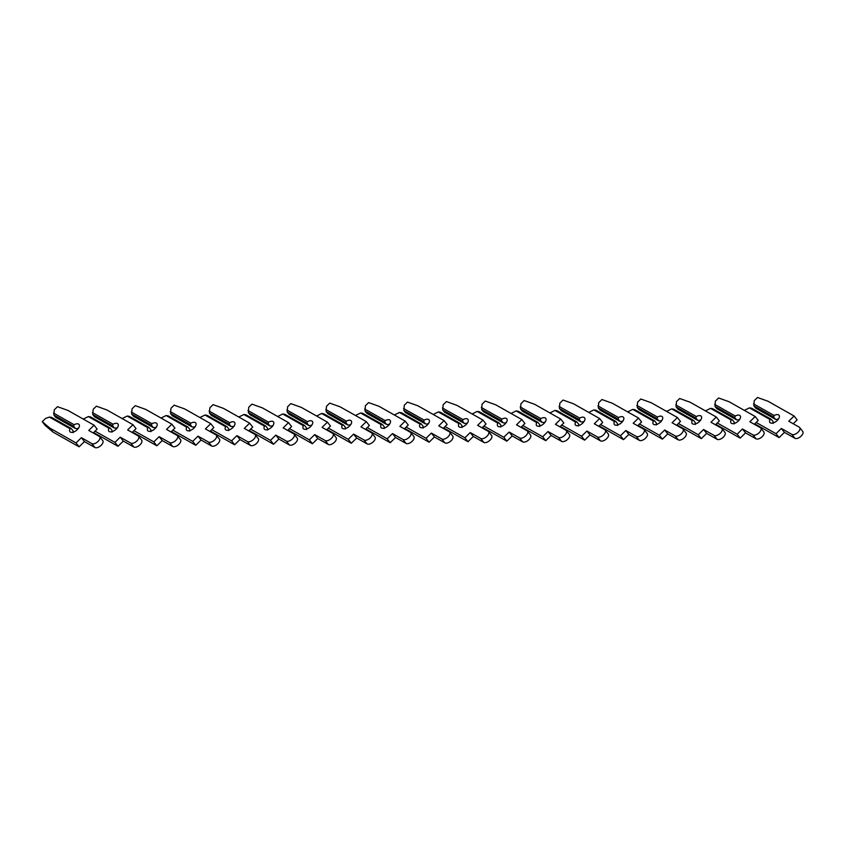 <?xml version="1.0" encoding="UTF-8"?>
<svg xmlns="http://www.w3.org/2000/svg" width="845" height="845" viewBox="0 0 845 845"><rect width="100%" height="100%" fill="white"/><g stroke="black" fill="none" stroke-linecap="round" stroke-linejoin="round"><path stroke-width="1.27" d="M756.159 422.468L776.027 433.696L781.361 428.468L791.86 434.404A5.25 2.725 -38.1 0 0 797.659 432.577A5.25 2.725 -38.1 0 0 799.687 427.538A5.25 2.725 -38.1 0 0 799.243 427.169L788.734 421.232L794.078 415.993L767.957 401.227L757.49 397.477L754.258 400.636L753.877 405.864L773.661 417.05L774.136 415.518A5.809 3.01 141.9 0 1 778.572 414.874A5.809 3.01 141.9 0 1 779.069 415.286A5.809 3.01 141.9 0 1 776.819 420.852A5.809 3.01 141.9 0 1 770.408 422.88A5.809 3.01 141.9 0 1 769.922 422.468A5.809 3.01 141.9 0 1 770.048 419.521L771.316 419.363L773.08 421.613L773.122 423.429M773.661 417.05L775.435 419.3L777.199 419.426A5.809 3.01 141.9 0 1 778.615 418.803M753.877 405.864L755.652 408.114L775.435 419.3M793.212 423.757L797.141 419.902L794.078 415.993M754.754 423.841L779.09 437.604L784.424 432.376L794.934 438.312A5.25 2.725 -38.1 0 0 800.722 436.485A5.25 2.725 -38.1 0 0 802.75 431.446L799.687 427.538M770.048 419.521L749.42 407.86L751.522 408.167L771.316 419.363M749.42 407.86L744.339 410.374M753.508 403.857L774.136 415.518M776.027 433.696L779.09 437.604M781.361 428.468L784.424 432.376M717.278 422.975L737.136 434.214L742.47 428.975L752.969 434.911A5.25 2.725 -38.1 0 0 758.768 433.084A5.25 2.725 -38.1 0 0 760.796 428.056A5.25 2.725 -38.1 0 0 760.352 427.676L749.853 421.739L755.187 416.511L729.066 401.734L718.599 397.984L715.377 401.153L714.986 406.371L734.78 417.557L735.245 416.036A5.809 3.01 141.9 0 1 739.692 415.391A5.809 3.01 141.9 0 1 740.178 415.803A5.809 3.01 141.9 0 1 737.938 421.37A5.809 3.01 141.9 0 1 731.527 423.387A5.809 3.01 141.9 0 1 731.031 422.975A5.809 3.01 141.9 0 1 731.168 420.028L732.425 419.87L734.189 422.13L734.231 423.947M734.78 417.557L736.544 419.817L738.319 419.944A5.809 3.01 141.9 0 1 739.724 419.321M714.986 406.371L716.761 408.621L736.544 419.817M754.321 424.274L758.25 420.419L755.187 416.511M715.863 424.359L740.199 438.122L745.543 432.883L756.043 438.819A5.25 2.725 -38.1 0 0 761.831 436.992A5.25 2.725 -38.1 0 0 763.859 431.964L760.796 428.056M731.168 420.028L710.539 408.367L712.631 408.684L732.425 419.87M710.539 408.367L705.448 410.881M714.616 404.364L735.245 416.036M737.136 434.214L740.199 438.122M742.47 428.975L745.543 432.883M678.387 423.493L698.245 434.721L703.579 429.492L714.088 435.428A5.25 2.725 -38.1 0 0 719.877 433.601A5.25 2.725 -38.1 0 0 721.905 428.563A5.25 2.725 -38.1 0 0 721.461 428.193L710.962 422.257L716.296 417.018L690.175 402.252L679.707 398.502L676.486 401.66L676.106 406.878L695.889 418.074L696.354 416.543A5.809 3.01 141.9 0 1 700.801 415.898A5.809 3.01 141.9 0 1 701.287 416.31A5.809 3.01 141.9 0 1 699.047 421.877A5.809 3.01 141.9 0 1 692.636 423.905A5.809 3.01 141.9 0 1 692.15 423.493A5.809 3.01 141.9 0 1 692.277 420.546L693.534 420.377L695.308 422.637L695.34 424.454M695.889 418.074L697.664 420.324L699.428 420.451A5.809 3.01 141.9 0 1 700.832 419.828M676.106 406.878L677.87 409.138L697.664 420.324M715.44 424.781L719.37 420.926L716.296 417.018M676.982 424.866L701.318 438.629L706.652 433.4L717.151 439.337A5.25 2.725 -38.1 0 0 722.95 437.509A5.25 2.725 -38.1 0 0 724.978 432.471L721.905 428.563M692.277 420.546L671.648 408.885L673.75 409.191L693.534 420.377M671.648 408.885L666.557 411.399M675.725 404.882L696.354 416.543M698.245 434.721L701.318 438.629M703.579 429.492L706.652 433.4M639.496 424L659.353 435.238L664.698 429.999L675.197 435.935A5.25 2.725 -38.1 0 0 680.986 434.108A5.25 2.725 -38.1 0 0 683.013 429.08A5.25 2.725 -38.1 0 0 682.57 428.7L672.071 422.764L677.415 417.525L651.284 402.759L640.827 399.009L637.595 402.178L637.214 407.396L656.998 418.581L657.473 417.05A5.809 3.01 141.9 0 1 661.91 416.416A5.809 3.01 141.9 0 1 662.395 416.828A5.809 3.01 141.9 0 1 660.156 422.394A5.809 3.01 141.9 0 1 653.745 424.412A5.809 3.01 141.9 0 1 653.259 424A5.809 3.01 141.9 0 1 653.386 421.053L654.643 420.894L656.417 423.144L656.459 424.961M656.998 418.581L658.773 420.842L660.536 420.968A5.809 3.01 141.9 0 1 661.941 420.345M637.214 407.396L638.978 409.645L658.773 420.842M676.549 425.299L680.478 421.444L677.415 417.525M638.091 425.384L662.427 439.146L667.761 433.907L678.26 439.844A5.25 2.725 -38.1 0 0 684.059 438.016A5.25 2.725 -38.1 0 0 686.087 432.989L683.013 429.08M653.386 421.053L632.757 409.392L634.859 409.709L654.643 420.894M632.757 409.392L627.677 411.906M636.845 405.389L657.473 417.05M659.353 435.238L662.427 439.146M664.698 429.999L667.761 433.907M600.605 424.517L620.473 435.745L625.807 430.517L636.306 436.453A5.25 2.725 -38.1 0 0 642.105 434.626A5.25 2.725 -38.1 0 0 644.133 429.587A5.25 2.725 -38.1 0 0 643.689 429.218L633.18 423.271L638.524 418.043L612.403 403.276L601.936 399.527L598.704 402.685L598.323 407.903L618.117 419.099L618.582 417.567A5.809 3.01 141.9 0 1 623.019 416.923A5.809 3.01 141.9 0 1 623.515 417.335A5.809 3.01 141.9 0 1 621.265 422.901A5.809 3.01 141.9 0 1 614.854 424.929A5.809 3.01 141.9 0 1 614.368 424.517A5.809 3.01 141.9 0 1 614.495 421.57L615.762 421.401L617.526 423.662L617.568 425.479M618.117 419.099L619.881 421.349L621.645 421.475A5.809 3.01 141.9 0 1 623.061 420.852M598.323 407.903L600.098 410.163L619.881 421.349M637.658 425.806L641.587 421.951L638.524 418.043M599.2 425.891L623.536 439.653L628.87 434.425L639.38 440.361A5.25 2.725 -38.1 0 0 645.168 438.534A5.25 2.725 -38.1 0 0 647.196 433.496L644.133 429.587M614.495 421.57L593.866 409.909L595.968 410.216L615.762 421.401M593.866 409.909L588.785 412.423M597.954 405.906L618.582 417.567M620.473 435.745L623.536 439.653M625.807 430.517L628.87 434.425M561.724 425.024L581.582 436.263L586.916 431.024L597.415 436.96A5.25 2.725 -38.1 0 0 603.214 435.133A5.25 2.725 -38.1 0 0 605.242 430.105A5.25 2.725 -38.1 0 0 604.798 429.725L594.299 423.789L599.633 418.55L573.512 403.783L563.045 400.034L559.823 403.202L559.432 408.42L579.226 419.606L579.691 418.074A5.809 3.01 141.9 0 1 584.138 417.43A5.809 3.01 141.9 0 1 584.624 417.852A5.809 3.01 141.9 0 1 582.385 423.419A5.809 3.01 141.9 0 1 575.973 425.436A5.809 3.01 141.9 0 1 575.477 425.024A5.809 3.01 141.9 0 1 575.614 422.077L576.871 421.919L578.635 424.169L578.677 425.986M579.226 419.606L580.99 421.866L582.765 421.982A5.809 3.01 141.9 0 1 584.17 421.37M559.432 408.42L561.207 410.67L580.99 421.866M598.767 426.313L602.707 422.458L599.633 418.55M560.309 426.408L584.645 440.171L589.99 434.932L600.489 440.868A5.25 2.725 -38.1 0 0 606.277 439.041A5.25 2.725 -38.1 0 0 608.305 434.013L605.242 430.105M575.614 422.077L554.985 410.416L557.077 410.723L576.871 421.919M554.985 410.416L549.894 412.93M559.063 406.413L579.691 418.074M581.582 436.263L584.645 440.171M586.916 431.024L589.99 434.932M522.833 425.542L542.691 436.77L548.025 431.531L558.534 437.478A5.25 2.725 -38.1 0 0 564.323 435.65A5.25 2.725 -38.1 0 0 566.351 430.612A5.25 2.725 -38.1 0 0 565.907 430.242L555.408 424.296L560.742 419.067L534.621 404.29L524.154 400.541L520.932 403.709L520.552 408.927L540.335 420.123L540.8 418.592A5.809 3.01 141.9 0 1 545.247 417.948A5.809 3.01 141.9 0 1 545.733 418.359A5.809 3.01 141.9 0 1 543.493 423.926A5.809 3.01 141.9 0 1 537.082 425.954A5.809 3.01 141.9 0 1 536.596 425.531A5.809 3.01 141.9 0 1 536.723 422.595L537.98 422.426L539.754 424.686L539.786 426.503M540.335 420.123L542.11 422.373L543.874 422.5A5.809 3.01 141.9 0 1 545.279 421.877M520.552 408.927L522.316 411.188L542.11 422.373M559.886 426.831L563.816 422.975L560.742 419.067M521.428 426.915L545.764 440.678L551.098 435.45L561.598 441.386A5.25 2.725 -38.1 0 0 567.396 439.558A5.25 2.725 -38.1 0 0 569.424 434.52L566.351 430.612M536.723 422.595L516.094 410.923L518.196 411.24L537.98 422.426M516.094 410.923L511.003 413.448M520.171 406.92L540.8 418.592M542.691 436.77L545.764 440.678M548.025 431.531L551.098 435.45M483.942 426.049L503.8 437.277L509.144 432.048L519.643 437.985A5.25 2.725 -38.1 0 0 525.442 436.157A5.25 2.725 -38.1 0 0 527.46 431.13A5.25 2.725 -38.1 0 0 527.026 430.749L516.517 424.813L521.861 419.574L495.74 404.808L485.273 401.058L482.041 404.227L481.661 409.445L501.444 420.63L501.919 419.099A5.809 3.01 141.9 0 1 506.356 418.455A5.809 3.01 141.9 0 1 506.842 418.877A5.809 3.01 141.9 0 1 504.602 424.443A5.809 3.01 141.9 0 1 498.191 426.461A5.809 3.01 141.9 0 1 497.705 426.049A5.809 3.01 141.9 0 1 497.832 423.102L499.089 422.944L500.863 425.193L500.905 427.01M501.444 420.63L503.219 422.891L504.983 423.007A5.809 3.01 141.9 0 1 506.387 422.384M481.661 409.445L483.424 411.695L503.219 422.891M520.995 427.338L524.925 423.482L521.861 419.574M482.537 427.433L506.873 441.196L512.207 435.957L522.706 441.893A5.25 2.725 -38.1 0 0 528.505 440.065A5.25 2.725 -38.1 0 0 530.533 435.038L527.46 431.13M497.832 423.102L477.203 411.441L479.305 411.747L499.089 422.944M477.203 411.441L472.123 413.955M481.291 407.438L501.919 419.099M503.8 437.277L506.873 441.196M509.144 432.048L512.207 435.957M445.051 426.567L464.919 437.794L470.253 432.555L480.752 438.502A5.25 2.725 -38.1 0 0 486.551 436.664A5.25 2.725 -38.1 0 0 488.579 431.637A5.25 2.725 -38.1 0 0 488.135 431.267L477.636 425.32L482.97 420.092L456.849 405.315L446.382 401.565L443.15 404.734L442.769 409.952L462.564 421.148L463.028 419.616A5.809 3.01 141.9 0 1 467.465 418.972A5.809 3.01 141.9 0 1 467.961 419.384A5.809 3.01 141.9 0 1 465.711 424.95A5.809 3.01 141.9 0 1 459.31 426.978A5.809 3.01 141.9 0 1 458.814 426.556A5.809 3.01 141.9 0 1 458.941 423.62L460.208 423.451L461.972 425.711L462.014 427.528M462.564 421.148L464.327 423.398L466.091 423.525A5.809 3.01 141.9 0 1 467.507 422.901M442.769 409.952L444.544 412.212L464.327 423.398M482.104 427.855L486.033 424L482.97 420.092M443.646 427.94L467.982 441.703L473.316 436.464L483.826 442.41A5.25 2.725 -38.1 0 0 489.614 440.572A5.25 2.725 -38.1 0 0 491.642 435.545L488.579 431.637M458.941 423.62L438.312 411.948L440.414 412.265L460.208 423.451M438.312 411.948L433.231 414.462M442.4 407.945L463.028 419.616M464.919 437.794L467.982 441.703M470.253 432.555L473.316 436.464M406.17 427.074L426.028 438.301L431.362 433.073L441.872 439.009A5.25 2.725 -38.1 0 0 447.66 437.182A5.25 2.725 -38.1 0 0 449.688 432.154A5.25 2.725 -38.1 0 0 449.244 431.774L438.745 425.838L444.079 420.599L417.958 405.832L407.491 402.083L404.269 405.251L403.878 410.469L423.672 421.655L424.137 420.123A5.809 3.01 141.9 0 1 428.584 419.479A5.809 3.01 141.9 0 1 429.07 419.902A5.809 3.01 141.9 0 1 426.831 425.468A5.809 3.01 141.9 0 1 420.419 427.486A5.809 3.01 141.9 0 1 419.933 427.074A5.809 3.01 141.9 0 1 420.06 424.127L421.317 423.968L423.081 426.218L423.123 428.035M423.672 421.655L425.436 423.915L427.211 424.032A5.809 3.01 141.9 0 1 428.616 423.408M403.878 410.469L405.653 412.719L425.436 423.915M443.213 428.362L447.153 424.507L444.079 420.599M404.766 428.457L429.091 442.21L434.436 436.981L444.935 442.917A5.25 2.725 -38.1 0 0 450.723 441.09A5.25 2.725 -38.1 0 0 452.751 436.062L449.688 432.154M420.06 424.127L399.431 412.466L401.523 412.772L421.317 423.968M399.431 412.466L394.34 414.979M403.509 408.462L424.137 420.123M426.028 438.301L429.091 442.21M431.362 433.073L434.436 436.981M367.279 427.591L387.137 438.819L392.481 433.58L402.98 439.527A5.25 2.725 -38.1 0 0 408.769 437.689A5.25 2.725 -38.1 0 0 410.797 432.661A5.25 2.725 -38.1 0 0 410.353 432.291L399.854 426.345L405.188 421.116L379.067 406.339L368.61 402.59L365.378 405.758L364.998 410.976L384.781 422.173L385.246 420.641A5.809 3.01 141.9 0 1 389.693 419.997A5.809 3.01 141.9 0 1 390.179 420.409A5.809 3.01 141.9 0 1 387.939 425.975A5.809 3.01 141.9 0 1 381.528 428.003A5.809 3.01 141.9 0 1 381.042 427.581A5.809 3.01 141.9 0 1 381.169 424.644L382.426 424.475L384.2 426.736L384.232 428.552M384.781 422.173L386.556 424.422L388.32 424.549A5.809 3.01 141.9 0 1 389.725 423.926M364.998 410.976L366.762 413.237L386.556 424.422M404.332 428.88L408.262 425.024L405.188 421.116M365.874 428.964L390.21 442.727L395.544 437.488L406.044 443.435A5.25 2.725 -38.1 0 0 411.842 441.597A5.25 2.725 -38.1 0 0 413.87 436.569L410.797 432.661M381.169 424.644L360.54 412.973L362.642 413.289L382.426 424.475M360.54 412.973L355.449 415.486M364.617 408.969L385.246 420.641M387.137 438.819L390.21 442.727M392.481 433.58L395.544 437.488M328.388 428.098L348.246 439.326L353.59 434.098L364.089 440.034A5.25 2.725 -38.1 0 0 369.888 438.206A5.25 2.725 -38.1 0 0 371.906 433.179A5.25 2.725 -38.1 0 0 371.473 432.798L360.963 426.862L366.308 421.623L340.186 406.857L329.719 403.107L326.487 406.276L326.107 411.494L345.89 422.68L346.365 421.148A5.809 3.01 141.9 0 1 350.802 420.504A5.809 3.01 141.9 0 1 351.288 420.926A5.809 3.01 141.9 0 1 349.048 426.493A5.809 3.01 141.9 0 1 342.637 428.51A5.809 3.01 141.9 0 1 342.151 428.098A5.809 3.01 141.9 0 1 342.278 425.151L343.535 424.993L345.309 427.243L345.351 429.059M345.89 422.68L347.665 424.94L349.429 425.056A5.809 3.01 141.9 0 1 350.833 424.433M326.107 411.494L327.871 413.744L347.665 424.94M365.441 429.387L369.371 425.531L366.308 421.623M326.983 429.482L351.319 443.234L356.653 438.006L367.163 443.942A5.25 2.725 -38.1 0 0 372.951 442.115A5.25 2.725 -38.1 0 0 374.979 437.087L371.906 433.179M342.278 425.151L321.649 413.49L323.751 413.796L343.535 424.993M321.649 413.49L316.569 416.004M325.737 409.487L346.365 421.148M348.246 439.326L351.319 443.234M353.59 434.098L356.653 438.006M289.497 428.616L309.365 439.844L314.699 434.605L325.198 440.541A5.25 2.725 -38.1 0 0 330.997 438.713A5.25 2.725 -38.1 0 0 333.025 433.686A5.25 2.725 -38.1 0 0 332.581 433.305L322.082 427.369L327.416 422.141L301.295 407.364L290.828 403.614L287.596 406.783L287.216 412.001L307.01 423.197L307.474 421.666A5.809 3.01 141.9 0 1 311.911 421.021A5.809 3.01 141.9 0 1 312.407 421.433A5.809 3.01 141.9 0 1 310.157 427A5.809 3.01 141.9 0 1 303.756 429.028A5.809 3.01 141.9 0 1 303.26 428.605A5.809 3.01 141.9 0 1 303.387 425.669L304.654 425.5L306.418 427.76L306.46 429.577M307.01 423.197L308.774 425.447L310.537 425.574A5.809 3.01 141.9 0 1 311.953 424.95M287.216 412.001L288.99 414.261L308.774 425.447M326.55 429.904L330.479 426.049L327.416 422.141M288.092 429.989L312.428 443.752L317.762 438.513L328.272 444.459A5.25 2.725 -38.1 0 0 334.06 442.622A5.25 2.725 -38.1 0 0 336.088 437.594L333.025 433.686M303.387 425.669L282.758 413.997L284.86 414.314L304.654 425.5M282.758 413.997L277.678 416.511M286.846 409.994L307.474 421.666M309.365 439.844L312.428 443.752M314.699 434.605L317.762 438.513M250.616 429.123L270.474 440.351L275.808 435.122L286.318 441.058A5.25 2.725 -38.1 0 0 292.106 439.231A5.25 2.725 -38.1 0 0 294.134 434.193A5.25 2.725 -38.1 0 0 293.69 433.823L283.191 427.887L288.525 422.648L262.404 407.882L251.937 404.132L248.715 407.29L248.324 412.518L268.118 423.704L268.583 422.173A5.809 3.01 141.9 0 1 273.03 421.528A5.809 3.01 141.9 0 1 273.516 421.94A5.809 3.01 141.9 0 1 271.277 427.507A5.809 3.01 141.9 0 1 264.865 429.535A5.809 3.01 141.9 0 1 264.379 429.123A5.809 3.01 141.9 0 1 264.506 426.176L265.763 426.017L267.527 428.267L267.569 430.084M268.118 423.704L269.882 425.954L271.657 426.081A5.809 3.01 141.9 0 1 273.062 425.457M248.324 412.518L250.099 414.768L269.882 425.954M287.659 430.411L291.599 426.556L288.525 422.648M249.212 430.506L273.537 444.259L278.882 439.03L289.381 444.966A5.25 2.725 -38.1 0 0 295.18 443.139A5.25 2.725 -38.1 0 0 297.197 438.101L294.134 434.193M264.506 426.176L243.878 414.515L245.969 414.821L265.763 426.017M243.878 414.515L238.786 417.029M247.955 410.512L268.583 422.173M270.474 440.351L273.537 444.259M275.808 435.122L278.882 439.03M211.725 429.63L231.583 440.868L236.927 435.629L247.427 441.565A5.25 2.725 -38.1 0 0 253.215 439.738A5.25 2.725 -38.1 0 0 255.243 434.71A5.25 2.725 -38.1 0 0 254.799 434.33L244.3 428.394L249.634 423.165L223.513 408.388L213.056 404.639L209.824 407.808L209.444 413.025L229.227 424.211L229.692 422.69A5.809 3.01 141.9 0 1 234.139 422.046A5.809 3.01 141.9 0 1 234.625 422.458A5.809 3.01 141.9 0 1 232.386 428.024A5.809 3.01 141.9 0 1 225.974 430.052A5.809 3.01 141.9 0 1 225.488 429.63A5.809 3.01 141.9 0 1 225.615 426.693L226.872 426.524L228.646 428.785L228.678 430.601M229.227 424.211L231.002 426.471L232.766 426.598A5.809 3.01 141.9 0 1 234.171 425.975M209.444 413.025L211.208 415.286L231.002 426.471M248.779 430.929L252.708 427.074L249.634 423.165M210.32 431.013L234.656 444.776L239.991 439.537L250.49 445.473A5.25 2.725 -38.1 0 0 256.288 443.646A5.25 2.725 -38.1 0 0 258.316 438.618L255.243 434.71M225.615 426.693L204.986 415.022L207.088 415.339L226.872 426.524M204.986 415.022L199.895 417.536M209.064 411.019L229.692 422.69M231.583 440.868L234.656 444.776M236.927 435.629L239.991 439.537M172.834 430.147L192.692 441.375L198.036 436.147L208.535 442.083A5.25 2.725 -38.1 0 0 214.334 440.256A5.25 2.725 -38.1 0 0 216.352 435.217A5.25 2.725 -38.1 0 0 215.919 434.848L205.409 428.911L210.754 423.672L184.632 408.906L174.165 405.156L170.933 408.315L170.553 413.532L190.336 424.729L190.812 423.197A5.809 3.01 141.9 0 1 195.248 422.553A5.809 3.01 141.9 0 1 195.734 422.965A5.809 3.01 141.9 0 1 193.494 428.531A5.809 3.01 141.9 0 1 187.083 430.559A5.809 3.01 141.9 0 1 186.597 430.147A5.809 3.01 141.9 0 1 186.724 427.2L187.981 427.042L189.755 429.292L189.798 431.108M190.336 424.729L192.111 426.978L193.875 427.105A5.809 3.01 141.9 0 1 195.279 426.482M170.553 413.532L172.317 415.793L192.111 426.978M209.887 431.436L213.817 427.581L210.754 423.672M171.429 431.52L195.765 445.283L201.099 440.055L211.609 445.991A5.25 2.725 -38.1 0 0 217.397 444.164A5.25 2.725 -38.1 0 0 219.425 439.125L216.352 435.217M186.724 427.2L166.095 415.539L168.197 415.846L187.981 427.042M166.095 415.539L161.015 418.053M170.183 411.536L190.812 423.197M192.692 441.375L195.765 445.283M198.036 436.147L201.099 440.055M133.943 430.654L153.811 441.893L159.145 436.654L169.644 442.59A5.25 2.725 -38.1 0 0 175.443 440.763A5.25 2.725 -38.1 0 0 177.471 435.735A5.25 2.725 -38.1 0 0 177.027 435.355L166.528 429.418L171.862 424.19L145.741 409.413L135.274 405.663L132.042 408.832L131.662 414.05L151.456 425.236L151.92 423.715A5.809 3.01 141.9 0 1 156.357 423.07A5.809 3.01 141.9 0 1 156.853 423.482A5.809 3.01 141.9 0 1 154.603 429.049A5.809 3.01 141.9 0 1 148.202 431.066A5.809 3.01 141.9 0 1 147.706 430.654A5.809 3.01 141.9 0 1 147.843 427.707L149.1 427.549L150.864 429.799L150.906 431.626M151.456 425.236L153.22 427.496L154.984 427.623A5.809 3.01 141.9 0 1 156.399 427M131.662 414.05L133.436 416.3L153.22 427.496M170.996 431.953L174.926 428.098L171.862 424.19M132.538 432.038L156.874 445.801L162.219 440.562L172.718 446.498A5.25 2.725 -38.1 0 0 178.506 444.671A5.25 2.725 -38.1 0 0 180.534 439.643L177.471 435.735M147.843 427.707L127.204 416.046L129.306 416.363L149.1 427.549M127.204 416.046L122.124 418.56M131.292 412.043L151.92 423.715M153.811 441.893L156.874 445.801M159.145 436.654L162.219 440.562M95.062 431.172L114.92 442.4L120.254 437.171L130.764 443.107A5.25 2.725 -38.1 0 0 136.552 441.28A5.25 2.725 -38.1 0 0 138.58 436.242A5.25 2.725 -38.1 0 0 138.136 435.872L127.637 429.936L132.971 424.697L106.85 409.931L96.383 406.181L93.161 409.339L92.77 414.557L112.565 425.753L113.029 424.222A5.809 3.01 141.9 0 1 117.476 423.577A5.809 3.01 141.9 0 1 117.962 423.989A5.809 3.01 141.9 0 1 115.723 429.556A5.809 3.01 141.9 0 1 109.311 431.584A5.809 3.01 141.9 0 1 108.825 431.172A5.809 3.01 141.9 0 1 108.952 428.225L110.209 428.056L111.984 430.316L112.015 432.133M112.565 425.753L114.328 428.003L116.103 428.13A5.809 3.01 141.9 0 1 117.508 427.507M92.77 414.557L94.545 416.817L114.328 428.003M132.105 432.46L136.045 428.605L132.971 424.697M93.658 432.545L117.983 446.308L123.328 441.079L133.827 447.016A5.25 2.725 -38.1 0 0 139.626 445.188A5.25 2.725 -38.1 0 0 141.643 440.15L138.58 436.242M108.952 428.225L88.324 416.564L90.415 416.87L110.209 428.056M88.324 416.564L83.232 419.078M92.401 412.561L113.029 424.222M114.92 442.4L117.983 446.308M120.254 437.171L123.328 441.079M71.318 428.573L51.534 417.388L49.432 417.071L45.482 418.476L42.25 421.644L49.908 428.14L76.029 442.917L81.373 437.678L91.873 443.614A5.25 2.725 -38.1 0 0 97.661 441.787A5.25 2.725 -38.1 0 0 99.689 436.759A5.25 2.725 -38.1 0 0 99.245 436.379L88.746 430.443L94.08 425.204L67.959 410.438L57.502 406.688L54.27 409.857L53.89 415.075L73.673 426.26L74.138 424.729A5.809 3.01 141.9 0 1 78.585 424.084A5.809 3.01 141.9 0 1 79.071 424.507A5.809 3.01 141.9 0 1 76.832 430.073A5.809 3.01 141.9 0 1 70.42 432.091A5.809 3.01 141.9 0 1 69.934 431.679A5.809 3.01 141.9 0 1 70.061 428.732L71.318 428.573L73.093 430.823L73.124 432.64M73.673 426.26L75.448 428.521L77.212 428.637A5.809 3.01 141.9 0 1 78.617 428.024M53.89 415.075L55.654 417.324L75.448 428.521M93.225 432.978L97.154 429.112L94.08 425.204M42.25 421.644L45.313 425.553L52.981 432.048L79.103 446.825L84.437 441.586L94.936 447.523A5.25 2.725 -38.1 0 0 100.735 445.695A5.25 2.725 -38.1 0 0 102.763 440.667L99.689 436.759M53.51 413.068L74.138 424.729M70.061 428.732L49.432 417.071M49.908 428.14L52.981 432.048M76.029 442.917L79.103 446.825M81.373 437.678L84.437 441.586M791.86 434.404L794.934 438.312M752.969 434.911L756.043 438.819M714.088 435.428L717.151 439.337M675.197 435.935L678.26 439.844M636.306 436.453L639.38 440.361M597.415 436.96L600.489 440.868M558.534 437.478L561.598 441.386M519.643 437.985L522.706 441.893M480.752 438.502L483.826 442.41M441.872 439.009L444.935 442.917M402.98 439.527L406.044 443.435M364.089 440.034L367.163 443.942M325.198 440.541L328.272 444.459M286.318 441.058L289.381 444.966M247.427 441.565L250.49 445.473M208.535 442.083L211.609 445.991M169.644 442.59L172.718 446.498M130.764 443.107L133.827 447.016M91.873 443.614L94.936 447.523"/></g></svg>
